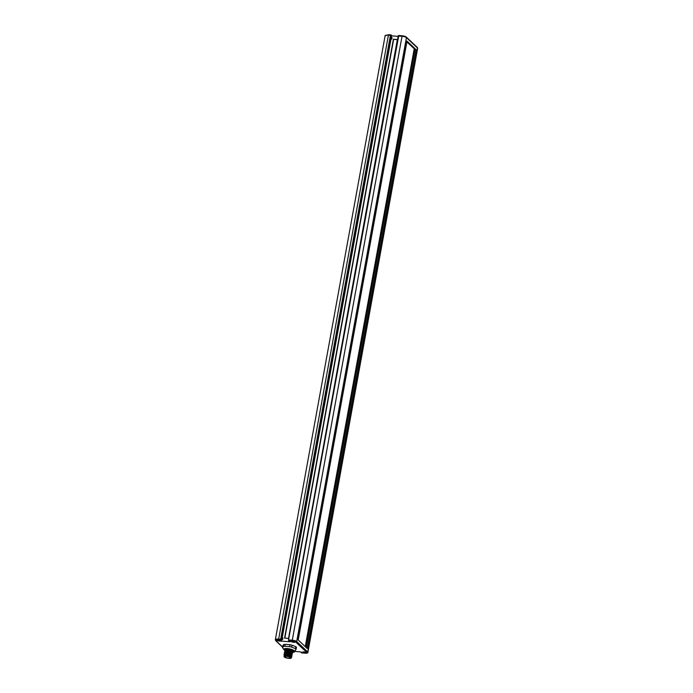 <?xml version="1.0" encoding="UTF-8"?>
<svg xmlns="http://www.w3.org/2000/svg" width="693" height="693" viewBox="0 0 693 693"><rect width="100%" height="100%" fill="white"/><g stroke="black" fill="none" stroke-linecap="round" stroke-linejoin="round"><path stroke-width="1.04" d="M293.979 651.359L300.303 651.87L301.568 652.641L301.498 652.182M301.031 652A0.71 0.641 -46.6 0 0 301.412 652.615M406.878 42.022L415.02 49.168A2.122 0.537 -169.7 0 1 416.077 49.662L406.912 41.008A2.122 0.537 10.3 0 1 407.016 41.225L298.207 639.985M406.912 41.008L298.085 639.864L307.25 648.518L416.077 49.662M402.243 35.802L398.969 35.508L398.692 36.001L288.505 640.089A0.71 0.641 133.4 0 0 288.678 640.653L288.946 640.904A0.71 0.641 133.4 0 1 288.834 640.756M301.368 652.598A0.71 0.641 -46.6 0 0 301.845 652.901L305.18 653.17A2.833 0.719 -169.7 0 0 306.93 652.546L295.911 642.142A2.833 0.719 -169.7 0 0 292.377 641.086L289.146 641.034A0.71 0.641 133.4 0 1 288.946 640.904M391.259 35.178A0.71 0.641 133.4 0 1 391.588 35.845L281.834 639.778A0.71 0.641 133.4 0 1 281.055 640.393L279.773 640.237A1.966 0.502 10.3 0 0 277.027 640.211A1.966 0.502 10.3 0 0 278.456 640.964A1.966 0.502 10.3 0 0 280.674 641.086L289.596 641.761L290.306 641.64L289.319 641.068M391.008 39.042L391.744 39.103L391.017 38.981M391.588 35.837L398.163 36.374M281.912 639.362L282.631 639.483L281.895 639.431M393.39 39.241L284.563 638.097L288.522 638.418L397.358 39.562L393.39 39.241L397.323 39.752M281.834 639.778L280.682 639.258L390.436 35.334L391.32 35.594L281.566 639.518A0.71 0.641 133.4 0 1 280.786 640.141L278.768 639.977A4.245 1.074 -169.7 0 0 276.143 640.921L282.579 646.993M292.68 652.156L293.321 651.974A0.71 0.641 -46.6 0 0 294.101 651.368M398.882 35.542A0.71 0.641 -46.6 0 0 398.293 36.027M391.294 37.457L392.021 37.587L391.744 39.103M282.19 637.837L282.909 637.967L282.631 639.483M292.602 641.181A1.966 0.502 -169.7 0 0 291.285 641.415A1.966 0.502 -169.7 0 0 293.841 642.35A1.966 0.502 -169.7 0 0 295.157 642.116A1.966 0.502 -169.7 0 0 292.602 641.181M303.976 651.922A1.966 0.502 -169.7 0 0 302.659 652.156A1.966 0.502 -169.7 0 0 305.215 653.092A1.966 0.502 -169.7 0 0 306.531 652.867A1.966 0.502 -169.7 0 0 303.976 651.922M293.745 652.226L293.589 652.234A0.71 0.641 -46.6 0 0 294.369 651.611L294.118 651.368M292.377 641.086L292.273 640.202L288.938 639.925L289.042 640.808A0.71 0.641 133.4 0 1 288.678 640.653A0.71 0.71 0 0 1 288.47 640.011L398.215 36.088L402.027 36.279A3.543 0.901 10.3 0 1 406.444 37.595L296.691 641.519A3.543 0.901 -169.7 0 0 292.273 640.202L402.027 36.279L402.312 35.776L406.271 37.032A0.71 0.641 133.4 0 1 406.444 37.595L417.463 47.999A3.543 0.901 10.3 0 1 417.645 48.363L307.891 652.295A3.543 0.901 -169.7 0 0 307.709 651.922L417.463 47.999A0.71 0.641 133.4 0 0 417.29 47.436L417.645 48.363M305.249 646.638L414.206 48.917L305.535 646.907M414.475 49.004L406.904 41.857M295.123 650.389L296.11 649.263L296.465 647.331A7.025 1.784 -169.7 0 0 295.79 646.69L292.022 645.183A7.025 1.784 -169.7 0 0 289.96 644.724L285.204 644.343A7.025 1.784 -169.7 0 0 283.809 644.516L282.831 645.633L282.475 647.574A7.025 1.784 -169.7 0 0 282.536 647.669L283.801 649.384M285.204 644.343L284.849 646.283A7.025 1.784 -169.7 0 0 283.463 646.456L282.475 647.574M283.809 644.516L283.463 646.456M293.486 651.515L294.135 651.125A5.249 1.334 10.3 0 0 293.884 650.528A5.249 1.334 -169.7 0 0 287.959 648.622A5.249 1.334 -169.7 0 0 283.827 649.35M296.11 649.263A7.025 1.784 -169.7 0 0 295.85 648.951A7.025 1.784 -169.7 0 0 295.443 648.631L291.675 647.123A7.025 1.784 -169.7 0 0 289.605 646.664L284.849 646.283M292.888 651.697L293.962 651.342A5.249 1.334 10.3 0 1 293.91 651.377A5.249 1.334 10.3 0 1 293.052 651.654M294.213 651.169L293.139 650.19A4.894 1.239 10.3 0 1 293.771 650.788L294.135 651.125M284.251 649.072A4.894 1.239 10.3 0 1 288.097 648.735L292.836 649.904M292.68 649.887L287.249 648.804L284.078 649.15L283.749 649.506L284.788 650.484M286.01 648.631L284.078 649.15C286.824 648.042 295.989 650.848 292.966 651.671L292.966 651.671M292.922 651.905L293.035 651.273A4.193 1.065 -169.7 0 0 292.827 650.84L292.585 652.191L285.464 650.866M284.936 650.545C283.013 648.804 291.346 649.367 292.827 650.84A4.193 1.065 -169.7 0 0 288.34 649.358A4.193 1.065 -169.7 0 0 284.788 649.774A4.193 1.065 -169.7 0 0 284.797 649.921M292.827 650.84L292.541 651.394M284.485 652.46L285.005 651.619L292.385 652.806L291.77 653.109L292.342 653.542L292.585 652.191M292.342 653.542L292.221 654.218M292.195 651.134L285.585 650.19M292.385 652.806L285.343 651.541M292.706 651.515L285.256 650.268L284.728 651.117M292.507 652.13L285.135 650.944L284.606 651.784M284.849 650.441L284.788 649.774M291.77 653.109L285.221 652.217M291.337 657.666L292.134 654.149L285.1 652.884M284.113 654.487L284.641 653.638L292.013 654.824L284.979 653.56M292.134 654.149L284.762 652.962L284.234 653.811M292.255 653.473L284.884 652.286L284.355 653.135M292.013 654.824L284.858 654.235M291.181 656.496L284.858 655.491L284.217 655.881A3.664 0.927 -169.7 0 0 284.208 655.933L284.087 656.609A3.664 0.927 -169.7 0 1 286.53 656.167A3.664 0.927 10.3 0 1 291.294 657.917L291.415 657.241A3.664 0.927 -169.7 0 0 286.659 655.5A3.664 0.927 -169.7 0 0 284.217 655.881C286.018 655.076 288.522 655.422 291.727 656.912L291.432 657.64M284.173 656.124L284.399 654.98L291.848 656.228M291.97 655.561L284.52 654.313L283.991 655.154M291.77 656.167L284.953 654.824M291.155 656.479L291.727 656.912M284.087 656.609A3.664 0.927 -169.7 0 0 288.842 658.35A3.664 0.927 10.3 0 0 291.294 657.917M286.763 656.384A2.937 0.745 -169.7 0 0 284.797 656.739A2.937 0.745 -169.7 0 0 288.617 658.133A2.937 0.745 10.3 0 0 290.575 657.787A2.937 0.745 10.3 0 0 286.763 656.384M290.124 657.761A2.937 0.745 -169.7 0 0 290.497 657.622L289.553 657.51L290.124 657.761M295.79 646.69L295.443 648.631M292.022 645.183L291.675 647.123M289.96 644.724L289.605 646.664M391.415 35.282L391.147 35.031A0.71 0.71 0 0 0 390.713 34.841L390.783 34.867A0.71 0.641 133.4 0 1 391.32 35.594L391.588 35.845M390.644 34.858L388.704 34.676L390.713 34.841L390.436 35.334L388.418 35.17L278.673 639.093A4.955 1.256 -169.7 0 0 275.355 639.682L275.779 640.756L282.553 647.149M284.823 638.123L393.615 39.449M306.93 652.546A0.71 0.641 -46.6 0 0 307.709 651.922L296.691 641.519A0.71 0.641 -46.6 0 1 295.911 642.142M288.531 639.96L398.215 36.088A0.71 0.71 0 0 1 398.969 35.508L402.373 35.811A2.833 0.719 10.3 0 1 405.907 36.868A0.71 0.641 133.4 0 1 406.271 37.032L417.29 47.436M289.596 641.761L289.7 641.164M281.072 641.068L281.193 640.393M281.055 640.393L280.682 639.258L278.673 639.093L278.768 639.977M385.109 35.759A4.955 1.256 10.3 0 1 388.418 35.17L388.704 34.676L385.109 35.759L275.355 639.682M280.674 641.086L280.804 640.375M415.02 49.168L306.271 647.6M294.456 651.394L294.404 651.68A0.71 0.71 0 0 1 293.65 652.26L292.628 652.182M301.212 652.494L301.481 652.745A0.71 0.71 0 0 0 301.905 652.936L305.249 653.204C307.276 653.222 308.151 652.919 307.891 652.295M294.204 651.186L295.4 650.406M285.005 651.619L285.594 651.446M292.134 651.091L292.628 651.455M285.837 650.095L285.256 650.268M285.715 650.77L285.135 650.944M284.641 653.638L285.23 653.464M285.473 652.122L284.884 652.286M285.351 652.797L284.762 652.962M291.398 655.128L291.892 655.5M285.109 654.14L284.52 654.313M284.988 654.816L284.399 654.989M289.553 657.51L289.639 657.033M287.5 656.297L288.201 656.427"/></g></svg>
